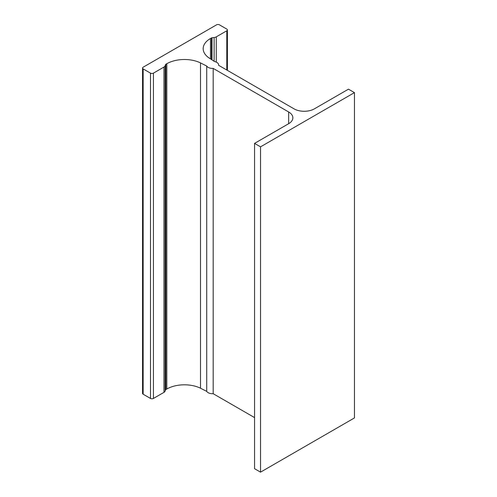 <?xml version="1.0" encoding="UTF-8"?>
<svg xmlns="http://www.w3.org/2000/svg" width="497" height="497" viewBox="0 0 497 497"><rect width="100%" height="100%" fill="white"/><g stroke="black" fill="none" stroke-linecap="round" stroke-linejoin="round"><path stroke-width="0.75" d="M218.587 65.281L294.056 108.855A14.357 8.287 0 0 0 314.365 108.855L348.465 89.168L354.448 92.622L260.54 146.839L254.557 143.385L288.658 123.697A14.357 8.287 0 0 0 292.863 117.832A14.357 8.287 0 0 0 288.658 111.968L213.188 68.4A6.225 3.597 180 0 1 206.709 66.058L200.508 62.902A24.9 14.376 0 0 0 166.818 63.715L165.812 64.293A1.037 0.596 0 0 0 165.532 64.598L165.11 65.821A4.181 2.417 180 0 1 163.967 67.052L153.43 73.14A2.075 1.199 180 0 1 150.492 73.14L143.155 68.903A2.075 1.199 180 0 1 142.552 68.052A2.075 1.199 180 0 1 143.155 67.207L216.524 24.85A2.075 1.199 180 0 1 219.457 24.85L226.794 29.087A2.075 1.199 180 0 1 227.402 29.932A2.075 1.199 180 0 1 226.794 30.783L216.257 36.865A4.181 2.417 180 0 1 214.12 37.523L212.002 37.766A1.037 0.596 0 0 0 211.473 37.934L210.467 38.511A24.9 14.376 0 0 0 203.174 48.675A24.9 14.376 0 0 0 209.069 57.963L214.524 61.541A6.225 3.597 180 0 1 218.618 64.914A6.225 3.597 180 0 1 218.587 65.281M254.557 143.385L254.557 468.696L260.54 472.15L354.448 417.934L354.448 92.622M260.54 472.15L260.54 146.839M142.552 68.052L142.552 393.363A2.075 1.199 0 0 0 143.155 394.214L150.492 398.445A2.075 1.199 0 0 0 153.43 398.445L163.967 392.363A4.181 2.417 0 0 0 165.11 391.127L165.532 389.909A1.037 0.596 180 0 1 165.812 389.605L166.818 389.021A24.9 14.376 180 0 1 200.508 388.213L206.709 391.363A6.225 3.597 0 0 0 213.188 393.711L213.188 68.4M213.188 393.711L254.557 417.592M206.709 391.363L206.709 66.058M200.508 388.213L200.508 62.902M288.658 123.697L288.658 111.968M166.818 389.021L166.818 63.715M165.812 389.605L165.812 64.293M165.532 389.909L165.532 64.598M165.11 391.127L165.11 65.821M163.967 392.363L163.967 67.052M153.43 398.445L153.43 73.14M150.492 398.445L150.492 73.14M143.155 394.214L143.155 68.903M226.794 70.021L226.794 30.783M216.257 62.1L216.257 36.865M214.12 61.274L214.12 37.523M212.002 59.889L212.002 37.766M211.473 59.541L211.473 37.934M210.467 58.882L210.467 38.511M227.402 70.369L227.402 29.932M218.618 65.3L218.618 64.914"/></g></svg>
